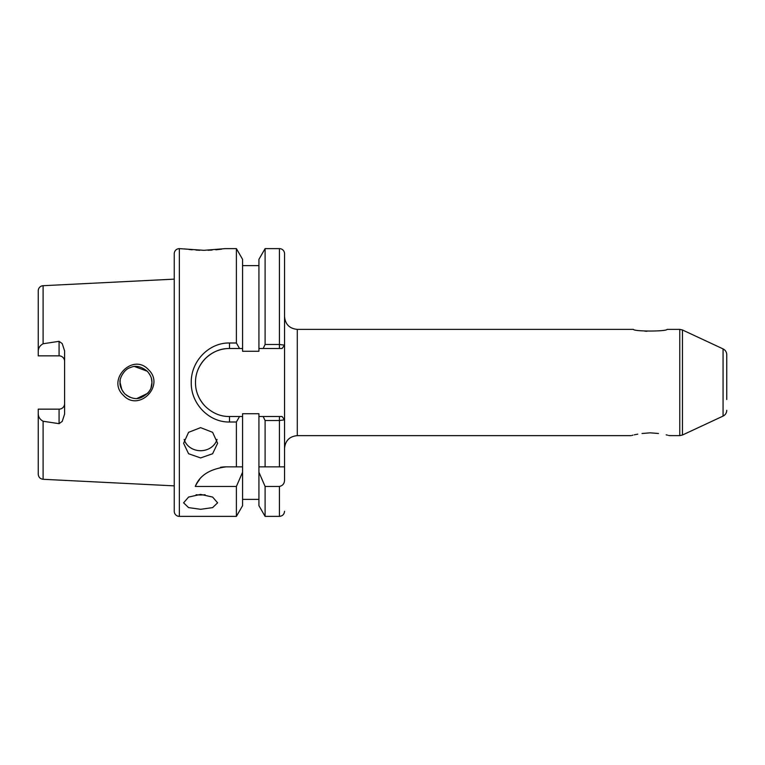 <?xml version="1.0" encoding="UTF-8"?>
<svg xmlns="http://www.w3.org/2000/svg" width="765" height="765" viewBox="0 0 765 765"><rect width="100%" height="100%" fill="white"/><g stroke="black" fill="none" stroke-linecap="round" stroke-linejoin="round"><path stroke-width="1.15" d="M122.792 391.412L124.733 393.774C130.585 398.422 136.017 399.713 141.047 397.618C148.534 393.879 152.159 388.84 151.939 382.5C152.159 378.857 150.609 375.099 147.282 371.245C141.123 366.349 135.51 365.125 130.442 367.563C124.016 369.103 119.082 379.067 120.067 382.5C119.589 385.445 121.147 389.203 124.733 393.774L122.792 391.422M123.347 395.276C106.297 379.536 133.186 352.474 148.515 369.744C165.422 385.484 138.876 412.478 123.347 395.276M217.04 439.406A17.002 15.147 0 0 1 200.602 450.709A17.002 15.147 0 0 1 184.155 439.406M200.602 427.635L188.572 432.33L183.6 443.279L188.582 453.741L200.602 457.929L212.613 453.75L217.604 443.279L212.622 432.33L200.602 427.635M205.096 494.735A17.002 7.449 0 0 1 200.602 495.003A17.002 7.449 0 0 1 196.108 494.735M200.602 494.4L188.572 497.068L183.6 502.825L188.582 507.606L200.602 509.308L212.613 507.616L217.604 502.825L212.622 497.068L200.602 494.4M179.354 248.625L179.354 516.375A5.097 5.097 0 0 1 174.248 511.278L174.248 253.722A5.097 5.097 0 0 1 179.354 248.625L203.997 250.318L225.254 248.625L236.395 248.625L236.395 342.997L239.541 348.496L229.5 348.496A34.004 34.004 0 0 0 198.412 368.73M199.77 250.251L195.983 250.078M192.206 249.801L188.974 249.466M185.78 249.074L184.575 248.902M59.077 341.324L59.077 355.849A5.527 5.527 0 0 1 64.604 361.376A5.527 5.527 0 0 0 59.077 355.849L38.25 355.849L38.25 351.087C38.374 347.951 39.99 345.503 43.098 343.753L59.077 341.324L62.223 343.609L64.604 350.944L64.604 414.056L62.223 421.391L59.077 423.676L59.077 409.151A5.527 5.527 0 0 0 64.604 403.624M151.939 382.529L151.011 387.845L151.939 382.5L151.518 378.876L151.939 382.299M149.5 390.972L147.855 393.153L149.51 390.953M147.712 393.315L137.136 398.393L147.712 393.315M129.993 397.264L126.617 395.381L129.993 397.264M121.931 389.987L120.067 382.5L120.201 380.435L120.067 382.5L121.931 389.987M38.25 351.087L38.25 290.805A5.097 5.097 0 0 1 43.098 285.708L174.248 279.139M134.793 366.607L147.253 371.216L134.793 366.607M149.5 374.037L150.782 376.533L149.5 374.037M59.077 409.151L38.25 409.151L38.25 413.913C38.374 417.049 39.99 419.497 43.098 421.247L43.098 479.292L174.248 485.861M43.098 421.247L59.077 423.676M242.572 265.627L258.933 265.627M236.395 248.625L242.572 259.316L242.572 351.269L258.933 351.269L258.933 259.316L265.101 248.625L279.435 248.625A5.097 5.097 0 0 1 284.542 253.722L284.542 466.86L279.435 466.86L279.435 420.521L265.101 420.53L265.101 466.86L258.933 466.86L258.933 505.684L265.101 516.375L279.435 516.375L279.435 486.454C282.849 485.66 284.551 483.442 284.542 479.789L284.542 466.86M236.395 422.003L229.5 422.003C209.008 422.471 190.81 403.7 191.25 382.538C190.829 361.338 208.941 342.51 229.5 342.997L229.5 348.496C220.712 348.362 212.689 351.68 205.45 358.469C198.737 365.603 195.419 373.626 195.496 382.529C195.429 391.422 198.757 399.426 205.46 406.54C212.718 413.32 220.731 416.638 229.5 416.504L239.541 416.504L236.395 422.003L236.395 466.86L226.077 466.86C209.82 468.974 199.56 475.505 195.285 486.454L236.395 486.454L242.572 472.263L242.572 505.684L236.395 516.375L179.354 516.375M236.395 486.454L236.395 516.375M229.5 342.997L236.395 342.997M726.75 399.502L726.75 354.683C726.645 352.043 725.411 350.121 723.068 348.907L723.068 416.093L682.457 435.027L679.769 435.629L679.769 329.371L667.118 329.371C666.669 331.589 633.783 331.58 633.382 329.371L297.289 329.371C289.543 328.615 285.297 324.37 284.542 316.624M650.25 432.827L658.483 433.497C672.54 436.088 672.54 436.088 658.483 433.497L650.25 432.827L642.017 433.497C627.96 436.088 627.96 436.088 642.017 433.497M726.75 382.5L726.75 365.498M644.761 331.14L646.97 331.274M632.024 435.39L632.98 435.151M634.319 434.845L637.761 434.147M666.181 434.845L667.52 435.151M668.572 435.419L669.165 435.572M669.318 435.61L679.769 435.629M221.668 249.151L215.797 249.801M212.068 250.078L208.118 250.26M279.435 466.86L258.933 466.86L258.933 413.731L242.572 413.731L242.572 466.86L236.395 466.86L242.572 466.86L242.572 472.263M242.572 348.496L239.541 348.496M258.933 472.263L265.101 486.454L265.101 516.375M263.16 348.496L265.101 344.47L279.435 344.47L284.542 345.158L282.084 348.496L258.933 348.496M265.101 248.625L265.101 344.47M265.101 486.454L279.435 486.454M239.541 416.504L242.572 416.504M265.101 420.53L263.16 416.504L282.084 416.504L282.495 417.059M258.933 416.504L263.16 416.504M284.542 419.832L279.435 420.521L279.435 416.504L282.084 416.504L284.542 419.832M38.25 413.913L38.25 474.195C38.518 477.178 40.134 478.88 43.098 479.292M197.724 394.587A34.004 34.004 0 0 0 204.676 405.727M282.084 348.496L282.514 347.912L282.084 348.496L279.435 348.496L279.435 248.625M226.077 466.86A34.004 34.004 0 0 0 220.549 467.319M199.474 479.693A34.004 34.004 0 0 0 195.285 486.454M43.098 285.708L43.098 343.753M682.457 435.027L682.457 329.973L679.769 329.371M631.125 435.629L297.289 435.629L297.289 329.371M229.5 422.003L229.5 416.504M723.068 348.907L682.457 329.973M297.289 435.629C289.543 436.385 285.297 440.63 284.542 448.376M723.068 416.093C725.411 414.879 726.645 412.957 726.75 410.317M242.572 499.373L258.933 499.373M279.435 516.375C282.534 516.069 284.236 514.376 284.542 511.278"/></g></svg>
